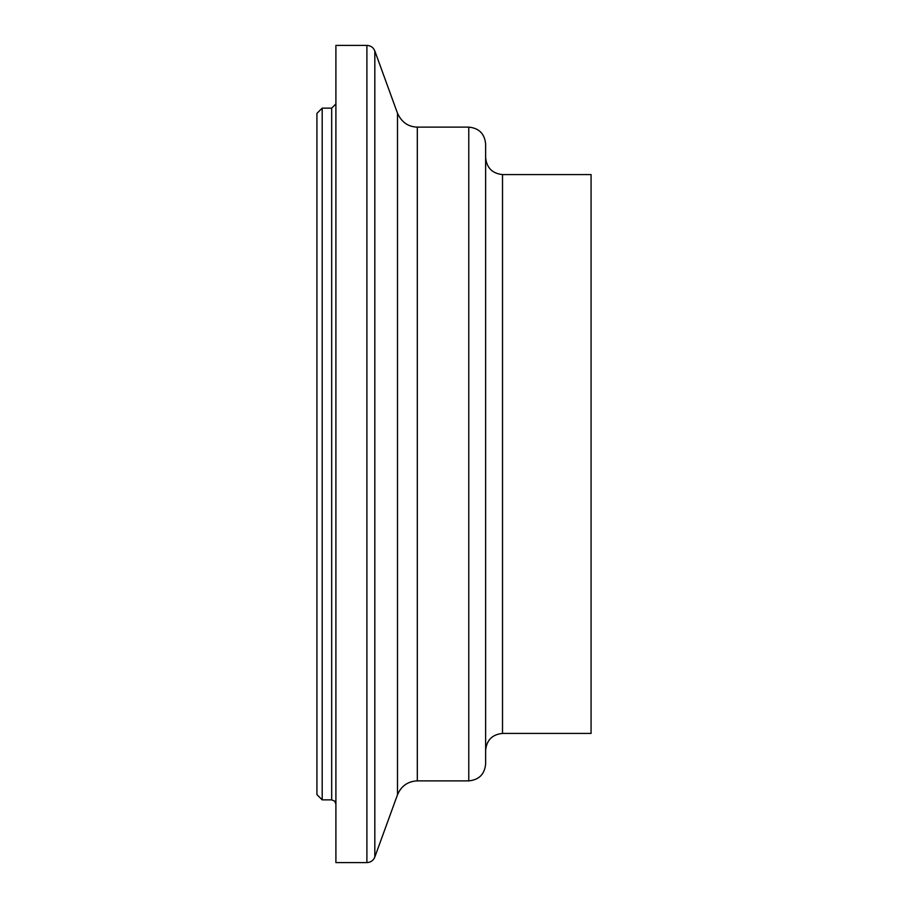 <?xml version="1.0" encoding="UTF-8"?>
<svg xmlns="http://www.w3.org/2000/svg" width="908" height="908" viewBox="0 0 908 908"><rect width="100%" height="100%" fill="white"/><g stroke="black" fill="none" stroke-linecap="round" stroke-linejoin="round"><path stroke-width="1.36" d="M322.192 108.143L316.926 113.409L316.926 794.591L322.192 799.857L322.192 108.143L331.681 108.143L331.681 799.857L334.666 801.094L335.903 804.079M485.632 157.697C486.711 167.878 492.329 173.496 502.51 174.574L591.074 174.574L591.074 733.426L502.51 733.426C492.272 734.447 486.654 740.077 485.632 750.303M335.903 103.921L331.681 108.143M366.9 45.4L335.903 45.4L335.903 862.6L366.9 862.6L366.9 45.4C370.702 45.593 373.347 47.443 374.822 50.95L374.822 857.05C373.347 860.557 370.702 862.407 366.9 862.6M468.766 127.12L468.766 780.88C479.004 779.881 484.634 774.263 485.632 764.014L485.632 143.986C484.634 133.748 479.015 128.119 468.766 127.12L417.317 127.12C408.225 126.87 401.62 122.24 397.5 113.239L374.822 50.95M397.5 113.239L397.5 794.761L374.822 857.05M417.317 127.12L417.317 780.88C407.885 781.311 401.279 785.942 397.5 794.761M502.51 174.574L502.51 733.426M322.192 799.857L331.681 799.857M417.317 780.88L468.766 780.88"/></g></svg>
